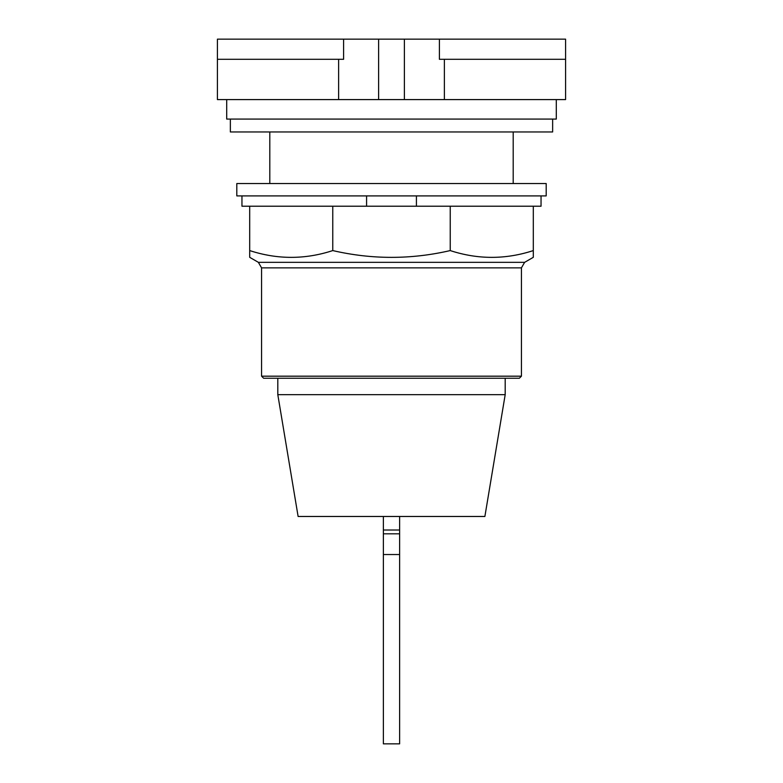 <?xml version="1.0" encoding="UTF-8"?>
<svg xmlns="http://www.w3.org/2000/svg" width="783" height="783" viewBox="0 0 783 783"><rect width="100%" height="100%" fill="white"/><g stroke="black" fill="none" stroke-linecap="round" stroke-linejoin="round"><path stroke-width="1.17" d="M439.4 59.293L565.58 59.293L565.58 39.15L439.4 39.15L439.4 59.293M439.4 39.15L343.6 39.15L343.6 59.293L217.42 59.293L217.42 99.588L565.58 99.588L565.58 59.293M343.6 39.15L217.42 39.15L217.42 59.293M404.39 39.15L404.39 99.588M378.61 39.15L378.61 99.588M513.198 183.535L513.198 131.965M269.802 131.965L269.802 183.535M226.698 99.588L226.698 119.075L556.302 119.075L556.302 99.588M230.359 119.075L230.359 131.965L552.641 131.965L552.641 119.075M399.624 533.81L383.376 533.81L383.376 554.53L399.624 554.53L399.624 516.477M383.376 516.477L383.376 530.022L399.624 530.022M383.376 530.022L383.376 533.81M399.624 554.53L399.624 743.85L383.376 743.85L383.376 554.53M505.192 394.671L484.883 516.477L298.117 516.477L277.808 394.671L505.192 394.671L505.192 378.248M277.808 378.248L277.808 394.671M261.571 376.183L263.636 378.248L519.364 378.248L521.429 376.183L521.429 267.874L524.63 262.334L533.301 257.323L533.301 250.58C505.612 259.623 477.924 259.623 450.235 250.58C411.075 259.623 371.925 259.623 332.765 250.58C305.076 259.623 277.388 259.623 249.699 250.58L249.699 257.323L258.37 262.334L261.571 267.874L261.571 376.183L521.429 376.183M416.419 195.907L416.419 206.223L332.765 206.223L332.765 250.58M332.765 206.223L249.699 206.223L249.699 250.58M450.235 250.58L450.235 206.223L533.301 206.223L533.301 250.58M450.235 206.223L416.419 206.223M241.957 195.907L241.957 206.223L249.699 206.223M533.301 206.223L541.043 206.223L541.043 195.907M366.581 206.223L366.581 195.907M236.809 195.907L546.191 195.907L546.191 183.535L236.809 183.535L236.809 195.907M444.372 99.588L444.372 59.293M338.628 99.588L338.628 59.293M261.571 267.874L521.429 267.874M524.63 262.334L258.37 262.334"/></g></svg>
